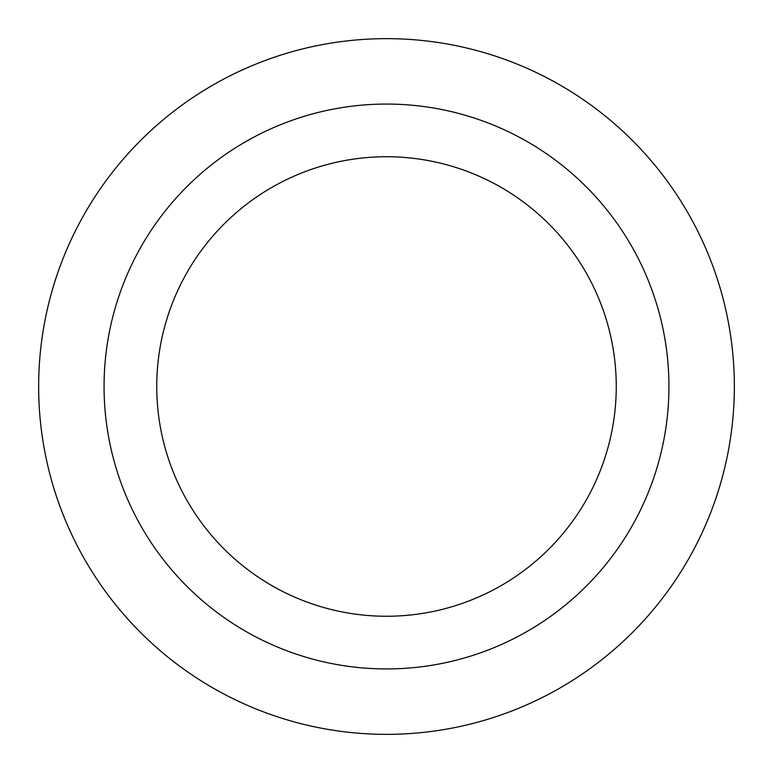 <?xml version="1.0" encoding="UTF-8"?>
<svg xmlns="http://www.w3.org/2000/svg" width="773" height="773" viewBox="0 0 773 773"><rect width="100%" height="100%" fill="white"/><g stroke="black" fill="none" stroke-linecap="round" stroke-linejoin="round"><path stroke-width="1.16" d="M386.5 38.65A347.85 347.85 0 0 1 734.35 386.5A347.85 347.85 0 0 1 386.5 734.35A347.85 347.85 0 0 1 38.65 386.5A347.85 347.85 0 0 1 386.5 38.65M386.5 668.935A282.435 282.435 0 0 1 104.065 386.5A282.435 282.435 0 0 1 386.5 104.065A282.435 282.435 0 0 1 668.935 386.5A282.435 282.435 0 0 1 386.5 668.935M156.745 386.5A229.755 229.755 0 0 0 386.5 616.255A229.755 229.755 0 0 0 616.255 386.5A229.755 229.755 0 0 0 386.5 156.745A229.755 229.755 0 0 0 156.745 386.5"/></g></svg>
